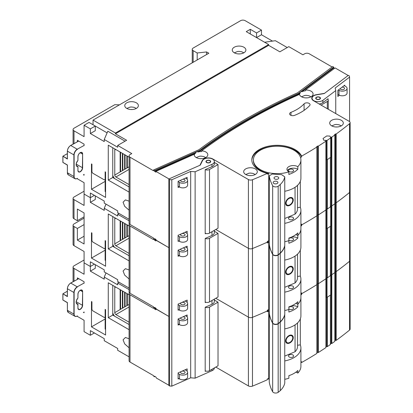 <?xml version="1.0" encoding="UTF-8"?>
<svg xmlns="http://www.w3.org/2000/svg" width="413" height="413" viewBox="0 0 413 413"><rect width="100%" height="100%" fill="white"/><g stroke="black" fill="none" stroke-linecap="round" stroke-linejoin="round"><path stroke-width="0.62" d="M78.754 141.065L70.84 145.407A4.749 2.741 120 0 0 70.757 145.453A4.749 2.741 120 0 0 67.396 151.277L67.396 159.031L67.396 158.644L67.396 159.031L62.915 156.186L66.844 153.93L67.35 154.219M67.396 159.031L67.35 158.669M67.283 164.916L62.915 162.397L62.915 156.186L67.35 158.721M62.915 162.397L67.396 164.983L67.396 172.742L73.891 176.49L73.891 155.025A4.749 2.741 -60 0 1 77.252 149.207A4.749 2.741 -60 0 1 77.334 149.16L84.082 145.459M78.578 171.736L77.923 170.414A3.17 1.828 120 0 0 78.578 171.736A3.17 1.828 120 0 0 80.163 171.576A3.17 1.828 120 0 0 82.404 167.699L82.626 167.699A3.325 1.92 -60 0 1 80.272 171.772A3.325 1.92 -60 0 1 77.923 170.414L77.923 166.661L76.374 165.598L77.969 166.599L77.923 170.285M76.131 164.529A3.96 2.287 120 0 0 76.952 166.279A3.96 2.287 120 0 0 77.856 166.454L77.923 166.661A4.12 2.38 -60 0 1 76.131 164.596A4.12 2.38 -60 0 1 77.923 160.456L77.881 160.497M291.877 198.348A4.12 2.71 128.2 0 0 291.785 198.271A4.12 2.71 128.2 0 0 288.109 198.829A4.12 2.71 128.2 0 0 285.92 202.917A4.12 2.71 128.2 0 0 286.694 204.745A4.12 2.71 128.2 0 0 286.792 204.817M292.745 200.248A4.12 2.71 128.2 0 0 291.976 198.421A4.12 2.71 128.2 0 0 288.295 198.978A4.12 2.71 128.2 0 0 286.106 203.062A4.12 2.71 128.2 0 0 286.88 204.894A4.12 2.71 128.2 0 0 290.561 204.337A4.12 2.71 128.2 0 0 292.745 200.248M285.6 203.279A4.749 3.128 128.2 0 0 286.488 205.39A4.749 3.128 128.2 0 0 290.737 204.75A4.749 3.128 128.2 0 0 293.256 200.031A4.749 3.128 128.2 0 0 292.363 197.92A4.749 3.128 128.2 0 0 288.119 198.565A4.749 3.128 128.2 0 0 285.6 203.279M286.4 205.313A4.749 3.128 128.2 0 0 290.618 204.549A4.749 3.128 128.2 0 0 293.07 199.887A4.749 3.128 128.2 0 0 292.27 197.853M273.272 182.938A2.375 1.373 180 0 1 273.163 182.525A2.375 1.373 180 0 1 275.177 181.168A2.375 1.373 180 0 1 277.804 182.112A2.375 1.373 180 0 1 277.913 182.525A2.375 1.373 180 0 1 275.899 183.878A2.375 1.373 180 0 1 273.272 182.938M274.118 178.39A2.375 1.373 180 0 1 274.01 177.977A2.375 1.373 180 0 1 276.023 176.625A2.375 1.373 180 0 1 278.651 177.564A2.375 1.373 180 0 1 278.76 177.977A2.375 1.373 180 0 1 276.746 179.335A2.375 1.373 180 0 1 274.118 178.39M295.047 187.311L295.047 214.146A17.738 10.242 0 0 0 297.515 208.937L297.515 185.354M284.764 218.503L295.047 214.146M269.255 175.881L272.157 174.038L281.604 174.627L284.764 176.847L284.764 245.384A31.677 18.286 180 0 1 280.272 253.014A31.166 17.996 180 0 1 278.161 254.759A3.17 1.828 0 0 1 275.11 255.425A3.17 1.828 0 0 1 272.657 254.176A79.188 45.719 0 0 1 269.255 244.419L269.255 175.881A79.188 45.719 0 0 0 272.657 185.638A3.17 1.828 0 0 0 275.11 186.888A3.17 1.828 0 0 0 278.161 186.222L278.161 254.759M284.764 176.847A31.677 18.286 180 0 1 280.272 184.472A31.166 17.996 180 0 1 278.161 186.222M327.044 140.415A405.452 234.083 0 0 0 330.715 137.896L329.935 136.084L326.714 135.954A400.223 231.068 180 0 1 323.043 138.474L323.823 140.281L327.044 140.415L327.044 159.81A405.452 234.083 0 0 0 330.715 157.291L330.715 137.896M330.395 206.381A404.864 233.748 0 0 0 331.154 205.85L331.804 205.927L331.804 137.131L331.154 137.054A404.864 233.748 180 0 1 330.539 137.483L329.935 136.084L326.714 135.954A400.223 231.068 180 0 1 323.043 138.474L323.823 140.281L326.322 140.384L326.322 159.779L327.044 159.81M120.591 152.294L120.591 171.689L120.142 171.947L120.142 152.036M122.382 153.326L122.382 170.657L124.623 169.361L124.623 154.622M122.831 153.584L122.831 170.399L122.382 170.141M125.072 154.88L125.072 169.103L124.623 169.361M126.863 155.913L126.863 168.07L129.073 166.795M127.312 156.171L127.312 167.812L126.863 167.554M129.073 184.601L115.888 176.991A1.585 0.914 60 0 1 114.768 175.05L114.768 149.965A1.585 0.914 60 0 1 115.098 149.238A1.585 0.914 60 0 1 115.217 149.191M114.68 178.623A4.749 2.741 60 0 1 112.754 175.282M124.623 168.845L125.072 169.103L126.863 168.07M120.142 171.431L120.591 171.689L122.382 170.657M129.073 210.191L124.664 206.304L123.079 202.22L125.423 199.882L129.073 201.172M290.535 115.144A3.17 1.828 0 0 0 294.572 115.361A47.516 27.434 0 0 0 309.693 105.522A3.17 1.828 0 0 0 310.055 104.67A3.17 1.828 0 0 0 307.649 102.894A3.17 1.828 0 0 0 304.082 103.823A41.176 23.773 180 0 1 290.979 112.346A3.17 1.828 0 0 0 289.611 113.854A3.17 1.828 0 0 0 290.535 115.144M319.543 97.365A2.06 1.187 180 0 1 320.147 98.206A2.06 1.187 180 0 1 318.877 99.306A2.06 1.187 180 0 1 316.632 99.048A2.06 1.187 180 0 1 316.028 98.206A2.06 1.187 180 0 1 317.298 97.107A2.06 1.187 180 0 1 319.543 97.365M209.794 160.729A2.06 1.187 180 0 1 210.398 161.571A2.06 1.187 180 0 1 209.123 162.67A2.06 1.187 180 0 1 206.882 162.412A2.06 1.187 180 0 1 206.278 161.571A2.06 1.187 180 0 1 207.548 160.471A2.06 1.187 180 0 1 209.794 160.729M342.14 87.138A2.22 1.28 180 0 1 343.9 87.504A2.22 1.28 180 0 1 344.55 88.413A2.22 1.28 180 0 1 343.182 89.595A2.22 1.28 180 0 1 340.766 89.316A2.22 1.28 180 0 1 340.152 88.64M183.016 179.206A2.22 1.28 180 0 1 184.425 179.578A2.22 1.28 180 0 1 185.076 180.481A2.22 1.28 180 0 1 183.708 181.663A2.22 1.28 180 0 1 181.292 181.39A2.22 1.28 180 0 1 180.641 180.481A2.22 1.28 180 0 1 180.682 180.233M126.75 108.392A6.809 3.934 180 0 1 124.757 105.609A6.809 3.934 180 0 1 128.959 101.975A6.809 3.934 180 0 1 136.383 102.832A6.809 3.934 180 0 1 138.376 105.609A6.809 3.934 180 0 1 134.173 109.244A6.809 3.934 180 0 1 126.75 108.392M234.264 52.787A6.809 3.934 180 0 1 232.266 50.004A6.809 3.934 180 0 1 236.473 46.37A6.809 3.934 180 0 1 243.892 47.227A6.809 3.934 180 0 1 245.89 50.004A6.809 3.934 180 0 1 241.682 53.638A6.809 3.934 180 0 1 234.264 52.787M331.696 125.846A6.809 3.934 180 0 1 329.698 123.069A6.809 3.934 180 0 1 333.905 119.434A6.809 3.934 180 0 1 341.324 120.286A6.809 3.934 180 0 1 343.322 123.069A6.809 3.934 180 0 1 339.114 126.698A6.809 3.934 180 0 1 331.696 125.846M245.683 174.472A6.809 3.934 180 0 1 243.691 171.689A6.809 3.934 180 0 1 247.893 168.055A6.809 3.934 180 0 1 255.317 168.907A6.809 3.934 180 0 1 257.309 171.689A6.809 3.934 180 0 1 253.107 175.324A6.809 3.934 180 0 1 245.683 174.472M301.459 96.75A6.809 3.934 180 0 1 299.497 94.36A6.809 3.934 180 0 1 300.272 92.884L300.272 92.109A6.809 3.934 180 0 1 301.645 91.087L301.645 91.862A6.809 3.934 180 0 1 305.408 90.85L305.408 90.07A6.809 3.934 180 0 1 311.087 91.19A6.809 3.934 180 0 1 313.085 93.973A6.809 3.934 180 0 1 308.878 97.602A6.809 3.934 180 0 1 301.459 96.75M196.185 157.529A6.809 3.934 180 0 1 194.193 154.751A6.809 3.934 180 0 1 194.244 154.25L194.244 155.025A6.809 3.934 180 0 1 196.005 152.851L196.005 152.077A6.809 3.934 180 0 1 197.775 151.287L197.775 152.061A6.809 3.934 180 0 1 201.673 151.612L201.673 150.838A6.809 3.934 180 0 1 205.819 151.969A6.809 3.934 180 0 1 207.811 154.751A6.809 3.934 180 0 1 203.609 158.38A6.809 3.934 180 0 1 196.185 157.529M288.868 171.854A6.334 3.66 180 0 1 288.801 171.818A6.334 3.66 180 0 1 286.947 169.232A6.334 3.66 180 0 1 290.855 165.856A6.334 3.66 180 0 1 297.763 166.645A6.334 3.66 180 0 1 297.825 166.682A23.758 13.717 0 0 0 300.912 159.924A23.758 13.717 0 0 0 293.953 150.224A23.758 13.717 0 0 0 268.063 147.25A23.758 13.717 0 0 0 253.396 159.924A23.758 13.717 0 0 0 260.355 169.619A23.758 13.717 0 0 0 288.868 171.854L288.868 174.441A23.758 13.717 0 0 0 297.825 169.268L297.825 166.682M287.355 170.528A6.334 3.66 180 0 1 297.763 169.232A6.334 3.66 180 0 1 297.825 169.268M194.244 154.25L155.887 171.38L168.974 178.932L199.954 165.267L202.236 160.58A6.334 3.655 180 0 1 212.814 158.984L248.409 179.536A3.17 1.828 0 0 0 252.477 179.738A405.452 234.083 0 0 0 267.283 173.398A25.343 14.631 180 0 1 264.16 172.479A25.343 14.631 180 0 1 259.235 170.264A25.343 14.631 180 0 1 251.816 159.924A25.343 14.631 180 0 1 267.459 146.403A25.343 14.631 180 0 1 295.073 149.578A25.343 14.631 180 0 1 300.478 154.204A25.343 14.631 180 0 1 301.624 156.114A405.452 234.083 0 0 0 316.843 147.064L316.626 146.703A404.864 233.748 180 0 0 317.695 146.026L318.34 146.119A405.452 234.083 0 0 0 325.898 141.189L325.656 140.833A404.864 233.748 180 0 0 326.322 140.384M251.822 160.311A25.343 14.631 180 0 1 267.769 147.105A25.343 14.631 180 0 1 295.073 150.353A25.343 14.631 180 0 1 301.624 156.894L301.624 156.114M267.283 173.398L267.283 174.172A405.452 234.083 0 0 0 268.729 173.522A23.758 13.717 180 0 1 260.355 170.399A23.758 13.717 180 0 1 253.396 160.698L253.396 159.924M181.761 233.686A2.22 1.28 180 0 1 184.425 233.892A2.22 1.28 180 0 1 185.076 234.796A2.22 1.28 180 0 1 183.708 235.978A2.22 1.28 180 0 1 181.292 235.699A2.22 1.28 180 0 1 180.641 234.796A2.22 1.28 180 0 1 181.286 233.892M291.346 237.134A6.334 3.66 180 0 1 297.763 238.027A6.334 3.66 180 0 1 297.825 238.064A23.758 13.717 0 0 1 288.868 243.236L288.868 240.65A23.758 13.717 0 0 1 284.764 241.713A23.758 13.717 0 0 0 288.868 240.65L288.868 238.064A23.758 13.717 180 0 0 297.825 232.891L297.825 235.477A6.334 3.66 180 0 0 297.763 235.441A6.334 3.66 180 0 0 295.76 234.661A6.334 3.66 180 0 1 297.763 235.441A6.334 3.66 180 0 1 297.825 235.477A23.758 13.717 0 0 0 300.912 228.719L300.912 247.082A23.758 13.717 0 0 1 284.764 260.076M300.912 224.538A405.452 234.083 180 0 0 301.624 224.135L301.624 224.909A405.452 234.083 0 0 0 316.843 215.86L316.843 147.064M300.912 226.087A405.452 234.083 0 0 0 301.624 225.689L301.624 224.909A25.343 14.631 180 0 0 301.32 224.311A25.343 14.631 180 0 1 301.624 224.909A405.452 234.083 0 0 0 316.843 215.86L316.843 284.66A405.452 234.083 0 0 1 301.624 293.71A405.452 234.083 0 0 0 316.843 284.66L316.843 353.456A405.452 234.083 0 0 1 301.624 362.506L301.624 361.731A405.452 234.083 180 0 1 300.912 362.129M289.25 171.56A2.535 1.461 180 0 1 288.506 170.528A2.535 1.461 180 0 1 290.071 169.175A2.535 1.461 180 0 1 292.832 169.49A2.535 1.461 180 0 1 293.576 170.528A2.535 1.461 180 0 1 292.012 171.875A2.535 1.461 180 0 1 289.25 171.56M268.729 173.522L268.729 191.111A23.758 13.717 0 0 0 269.255 191.219M284.764 191.276A23.758 13.717 0 0 0 300.912 178.287L300.912 159.924M289.25 219.406A2.535 1.461 180 0 1 288.506 218.374A2.535 1.461 180 0 1 290.071 217.021A2.535 1.461 180 0 1 292.832 217.336A2.535 1.461 180 0 1 293.576 218.374A2.535 1.461 180 0 1 292.012 219.726A2.535 1.461 180 0 1 289.25 219.406M267.598 241.275A23.758 13.717 0 0 0 269.255 241.651A23.758 13.717 0 0 1 267.598 241.275M269.255 222.38L268.729 223.18A23.758 13.717 0 0 0 269.255 223.288M284.764 223.35A23.758 13.717 0 0 0 300.912 210.356A23.758 13.717 0 0 0 300.308 207.285L300.308 181.353M268.729 191.111L268.729 240.769A405.452 234.083 180 0 1 267.283 241.419L267.283 242.968A405.452 234.083 0 0 0 268.729 242.317A23.758 13.717 180 0 1 267.283 241.972M129.073 192.102L108.273 180.094L108.273 145.18L129.073 157.188M105.583 179.34L104.809 179.784A1.585 0.914 -120 0 1 104.019 179.707L93.044 173.372A1.585 0.914 -120 0 1 91.923 171.431L91.923 164.188L91.474 163.93L91.474 189.278L105.583 197.424L105.583 172.076L105.139 171.818L105.139 179.061L105.583 178.803M84.082 174.343L84.082 175.179L83.374 174.771M77.019 178.602L84.082 182.68L84.082 194.064L90.354 197.682L94.386 195.354L90.354 197.682L84.082 194.064L84.082 205.442L74.004 199.624L74.004 218.761L77.365 220.702L77.365 209.061L84.082 212.943L84.082 243.98L77.365 240.098L77.365 228.461L74.004 226.52L74.004 245.658L84.082 251.481L84.082 262.859L90.354 266.478L94.386 264.15L90.354 266.478L84.082 262.859L84.082 274.237L74.004 268.419L74.004 281.212M129.073 219.262L117.679 212.685L117.679 210.873L104.241 203.113L104.241 201.043L90.354 193.026L90.354 202.339L95.284 199.494L95.284 195.87M154.039 239.106L154.534 238.822L154.013 239.091L153.517 238.027L129.997 224.45A3.17 1.828 180 0 1 129.073 223.159L129.073 155.913A3.17 1.828 0 0 1 129.997 154.622L131.793 153.584L117.679 145.438L117.679 147.25L104.241 139.491L104.241 141.561L90.354 133.544L90.354 128.887L84.082 125.263L84.082 136.646L74.004 130.828L74.004 143.621M129.073 155.913A3.17 1.828 0 0 0 129.997 157.208L129.997 224.45M104.809 179.784A1.585 0.914 -120 0 0 105.139 179.061M77.365 141.778L77.365 140.265L84.082 144.147L84.082 145.712M108.273 145.18L112.754 147.766L112.754 177.507L129.073 186.929M240.645 20.65L193.16 48.063A3.17 1.828 0 0 0 192.236 49.359A3.17 1.828 0 0 0 193.16 50.649L197.192 52.978L206.603 51.945L208.839 53.236L93.044 120.095L115.439 133.022L268.646 44.573L246.246 31.641L250.278 29.313L256.55 32.937L261.475 30.092L245.126 20.65A3.17 1.828 0 0 0 240.645 20.65M206.603 51.945L206.603 54.531M214.357 162.459L218.023 164.575L218.023 228.203L209.515 233.113A3.17 1.828 180 0 1 205.194 233.2M156.042 240.103L168.819 247.64L156.388 240.459L155.887 239.395L154.736 238.729M331.804 137.131A405.452 234.083 0 0 0 334.798 134.999L334.54 134.643A404.864 233.748 180 0 0 335.526 133.931L336.182 133.998A405.452 234.083 0 0 0 349.548 123.694A3.17 1.828 0 0 0 350.131 122.635A3.17 1.828 0 0 0 349.202 121.345L313.606 100.793A6.334 3.655 180 0 1 311.753 98.206A6.334 3.655 180 0 1 316.373 94.685L324.489 93.369L348.159 75.481L335.072 67.923L305.408 90.07M256.55 32.937L256.55 37.588L261.475 34.744L261.475 30.092M261.475 34.744L272.497 41.109M264.614 42.245L275.363 40.696L287.236 47.547M115.439 133.022L115.439 133.802L268.646 45.347L279.844 51.816L288.801 46.643L302.915 54.79L304.706 53.757A3.17 1.828 0 0 1 309.182 53.757L332.119 66.994M90.354 128.887L95.284 126.042L89.012 122.418L84.082 125.263M93.044 124.747L93.044 120.095M104.241 139.491L107.824 131.215L125.072 141.174M115.439 133.802L126.641 140.265L117.679 145.438M301.645 91.862L333.719 67.918L333.719 67.143L332.702 66.555L297.592 92.765A0.697 0.403 180 0 1 297.468 92.837A549.755 317.401 0 0 0 199.04 149.666A0.697 0.403 180 0 1 198.916 149.738L153.517 170.006L153.517 170.786L129.997 157.208M268.646 45.347L268.646 44.573M327.339 159.614A405.452 234.083 0 0 0 330.395 157.513L330.395 206.913A405.452 234.083 0 0 1 327.339 209.014L327.339 159.614M326.322 209.179L327.044 209.21L327.044 228.606L326.322 228.58L326.322 209.179A404.864 233.748 180 0 1 325.898 209.468A404.864 233.748 0 0 0 326.688 208.932L326.688 159.795M326.688 208.932L327.339 209.014M330.395 275.177A404.864 233.748 0 0 0 331.154 274.65L331.804 274.722L331.804 205.927A405.452 234.083 0 0 0 334.798 203.795L334.798 134.999M316.843 352.955A404.864 233.748 0 0 0 317.695 352.418L318.34 352.511L318.34 283.716L317.695 283.623A404.864 233.748 180 0 1 316.843 284.159A404.864 233.748 0 0 0 317.695 283.623L318.34 283.716L318.34 214.915L317.695 214.822A404.864 233.748 180 0 1 316.843 215.359A404.864 233.748 0 0 0 317.695 214.822L318.34 214.915A405.452 234.083 0 0 0 325.898 209.985L325.898 141.189M318.34 352.511A405.452 234.083 0 0 0 325.898 347.581L325.898 278.78A405.452 234.083 0 0 1 318.34 283.716A405.452 234.083 0 0 0 325.898 278.78L325.898 209.985A405.452 234.083 0 0 1 318.34 214.915L318.34 146.119M300.54 157.503A405.452 234.083 0 0 0 301.624 156.894M197.192 52.978L197.192 59.962M327.602 99.068A3.17 1.828 180 0 1 328.252 100.178A3.17 1.828 180 0 1 327.328 101.474L321.056 105.093M333.719 67.918L334.489 68.362M119.471 104.835L114.768 104.706L74.004 128.242A3.17 1.828 0 0 0 73.075 129.532A3.17 1.828 0 0 0 74.004 130.828M197.775 151.287L199.933 150.322A0.697 0.403 0 0 0 200.057 150.249A548.33 316.575 180 0 1 298.485 93.426A0.697 0.403 0 0 0 298.609 93.353L300.272 92.109M197.775 152.061L199.933 151.101L199.933 150.322M155.887 171.38L155.887 172.154L154.534 171.369L196.005 152.851M154.534 171.369L154.534 170.595L196.005 152.077M301.645 91.087L333.719 67.143M298.609 93.353L298.609 94.128L300.272 92.884M299.497 94.36A546.43 315.48 0 0 0 201.673 150.838M298.609 94.128A0.697 0.403 180 0 1 298.485 94.2L298.485 93.426M200.057 150.249L200.057 151.029A548.33 316.575 180 0 1 298.485 94.2M252.477 179.738L252.477 248.533A405.452 234.083 0 0 0 267.283 242.194A405.452 234.083 0 0 1 252.477 248.533A3.17 1.828 180 0 1 248.409 248.332A3.17 1.828 0 0 0 252.477 248.533L252.477 317.329A405.452 234.083 0 0 0 267.283 310.989L267.283 310.215A405.452 234.083 180 0 0 268.729 309.564L268.729 291.976A23.758 13.717 0 0 0 269.255 292.089M334.798 340.844A404.864 233.748 0 0 0 335.526 340.317L336.182 340.389L336.182 271.589L335.526 271.522A404.864 233.748 180 0 1 334.798 272.048A404.864 233.748 0 0 0 335.526 271.522L336.182 271.589L336.182 202.793L335.526 202.726A404.864 233.748 180 0 1 334.798 203.253A404.864 233.748 0 0 0 335.526 202.726L336.182 202.793L336.182 133.998M336.182 340.389A405.452 234.083 0 0 0 349.548 330.08L349.548 261.284A3.17 1.828 0 0 0 350.131 260.231A3.17 1.828 180 0 1 349.548 261.284A405.452 234.083 0 0 1 336.182 271.589A405.452 234.083 0 0 0 349.548 261.284L349.548 192.489A405.452 234.083 0 0 1 336.182 202.793A405.452 234.083 0 0 0 349.548 192.489A3.17 1.828 0 0 0 350.131 191.431A3.17 1.828 180 0 1 349.548 192.489L349.548 123.694M153.517 170.006L154.534 170.595M267.283 310.767A23.758 13.717 180 0 0 268.729 311.113A405.452 234.083 0 0 1 267.283 311.763L267.283 310.989A405.452 234.083 0 0 1 252.477 317.329L252.477 386.124A3.17 1.828 180 0 1 248.409 385.923L248.409 317.127L215.782 298.289L248.409 317.127A3.17 1.828 0 0 0 252.477 317.329A3.17 1.828 180 0 1 248.409 317.127L248.409 248.332L215.782 229.494L248.409 248.332L248.409 179.536M218.023 164.575L209.515 169.49A3.17 1.828 180 0 1 205.276 169.619M185.101 232.209L186.217 232.855A4.749 2.741 180 0 1 187.61 234.796L187.61 239.452A4.749 2.741 180 0 1 184.678 241.987A4.749 2.741 180 0 1 179.5 241.393L178.101 240.583M187.61 234.796A4.749 2.741 180 0 1 184.678 237.33A4.749 2.741 180 0 1 179.5 236.737L178.101 235.926M185.483 178.117L186.217 178.545A4.749 2.741 180 0 1 187.61 180.481L187.61 185.138A4.749 2.741 180 0 1 184.678 187.672A4.749 2.741 180 0 1 179.5 187.079L178.101 186.268M187.61 180.481A4.749 2.741 180 0 1 184.678 183.016A4.749 2.741 180 0 1 179.5 182.422L178.101 181.612M344.179 85.594L345.691 86.472A4.749 2.741 180 0 1 347.085 88.413L347.085 93.064A4.749 2.741 180 0 1 344.153 95.599A4.749 2.741 180 0 1 338.975 95.005L337.849 94.355M347.085 88.413A4.749 2.741 180 0 1 344.153 90.948A4.749 2.741 180 0 1 338.975 90.349L338.355 89.993M300.308 207.285L297.515 207.656M113.513 177.069L108.273 180.094M317.695 352.418L317.695 146.026M330.395 343.977A404.864 233.748 0 0 0 331.154 343.446L331.804 343.518L331.804 274.722A405.452 234.083 0 0 0 334.798 272.59L334.798 203.795A405.452 234.083 0 0 1 331.804 205.927L331.154 205.85L331.154 137.054M335.526 340.317L335.526 133.931M90.354 133.544L95.284 130.699L95.284 126.042L107.106 132.867M250.278 33.969L250.278 29.313M105.139 179.598L105.139 191.477L105.583 191.735M105.139 181.39L91.474 189.278M120.591 221.089L120.591 240.485L120.142 240.743L120.142 220.831M122.382 222.122L122.382 239.452L124.623 238.156L124.623 223.418M122.831 222.38L122.831 239.194L122.382 238.936M125.072 223.676L125.072 237.898L124.623 238.156M126.863 224.708L126.863 236.866L129.073 235.591M127.312 224.966L127.312 236.608L126.863 236.35M129.073 253.401L115.888 245.787A1.585 0.914 60 0 1 114.768 243.851L114.768 218.761A1.585 0.914 60 0 1 115.098 218.038A1.585 0.914 60 0 1 115.217 217.987M114.68 247.418A4.749 2.741 60 0 1 112.754 244.078M124.623 237.64L125.072 237.898L126.863 236.866M120.142 240.227L120.591 240.485L122.382 239.452M120.591 289.885L120.591 309.28L120.142 309.543L120.142 289.627M122.382 290.917L122.382 308.248L124.623 306.957L124.623 292.213M122.831 291.18L122.831 307.99L122.382 307.731M125.072 292.471L125.072 306.694L124.623 306.957M126.863 293.504L126.863 305.661L129.073 304.386M127.312 293.767L127.312 305.403L126.863 305.145M129.073 322.197L115.888 314.582A1.585 0.914 60 0 1 114.768 312.646L114.768 287.556A1.585 0.914 60 0 1 115.098 286.834A1.585 0.914 60 0 1 115.217 286.782M114.68 316.213A4.749 2.741 60 0 1 112.754 312.873M124.623 306.436L125.072 306.694L126.863 305.661M120.142 309.022L120.591 309.28L122.382 308.248M78.754 278.661L70.84 282.998A4.749 2.741 120 0 0 70.757 283.05A4.749 2.741 120 0 0 67.396 288.868L67.396 296.627L67.396 296.24L67.396 296.627L62.915 293.782L66.844 291.521L67.35 291.815M67.396 296.627L67.35 296.266M67.283 302.512L62.915 299.988L62.915 293.782L67.35 296.317M62.915 299.988L67.396 302.574L67.396 310.333L73.891 314.081L73.891 292.616A4.749 2.741 -60 0 1 77.252 286.798A4.749 2.741 -60 0 1 77.334 286.751L84.082 283.05M78.578 309.327L77.923 308.005A3.17 1.828 120 0 0 78.578 309.327A3.17 1.828 120 0 0 80.163 309.172A3.17 1.828 120 0 0 82.404 305.29L82.626 305.29A3.325 1.92 -60 0 1 80.272 309.363A3.325 1.92 -60 0 1 77.923 308.005L77.856 304.045L76.374 303.194M76.131 302.12A3.96 2.287 120 0 0 76.952 303.87A3.96 2.287 120 0 0 77.856 304.045L77.923 304.257A4.12 2.38 -60 0 1 76.131 302.187A4.12 2.38 -60 0 1 77.923 298.047L77.881 298.093M129.073 278.987L124.664 275.099L123.079 271.021L125.423 268.677L129.073 269.968M183.016 248.001A2.22 1.28 180 0 1 184.425 248.373A2.22 1.28 180 0 1 185.076 249.282A2.22 1.28 180 0 1 183.708 250.464A2.22 1.28 180 0 1 181.292 250.185A2.22 1.28 180 0 1 180.641 249.282A2.22 1.28 180 0 1 180.682 249.029M181.761 302.481A2.22 1.28 180 0 1 184.425 302.688A2.22 1.28 180 0 1 185.076 303.591A2.22 1.28 180 0 1 183.708 304.773A2.22 1.28 180 0 1 181.292 304.5A2.22 1.28 180 0 1 180.641 303.591A2.22 1.28 180 0 1 181.286 302.688M291.346 305.93A6.334 3.66 180 0 1 297.763 306.823A6.334 3.66 180 0 1 297.825 306.864A23.758 13.717 0 0 1 288.868 312.037L288.868 309.451A23.758 13.717 0 0 1 284.764 310.509A23.758 13.717 0 0 0 288.868 309.451L288.868 306.864A23.758 13.717 180 0 0 297.825 301.691L297.825 304.278A6.334 3.66 180 0 0 297.763 304.236A6.334 3.66 180 0 0 295.76 303.457A6.334 3.66 180 0 1 297.763 304.236A6.334 3.66 180 0 1 297.825 304.278A23.758 13.717 0 0 0 300.912 297.515L300.912 315.878A23.758 13.717 0 0 1 284.764 328.872M300.912 293.333A405.452 234.083 180 0 0 301.624 292.931L301.624 293.71A25.343 14.631 180 0 0 301.32 293.106A25.343 14.631 180 0 1 301.624 293.71L301.624 294.484A405.452 234.083 0 0 1 300.912 294.882M288.868 238.575A2.535 1.461 180 0 1 292.832 238.286A2.535 1.461 180 0 1 293.576 239.323A2.535 1.461 180 0 1 292.012 240.676A2.535 1.461 180 0 1 289.25 240.356A2.535 1.461 180 0 1 288.868 240.072M268.729 242.317L268.729 259.906A23.758 13.717 0 0 0 269.255 260.014M297.825 238.064L297.825 235.477A23.758 13.717 0 0 0 300.912 228.719L300.912 210.356M289.25 288.202A2.535 1.461 180 0 1 288.506 287.169A2.535 1.461 180 0 1 290.071 285.817A2.535 1.461 180 0 1 292.832 286.137A2.535 1.461 180 0 1 293.576 287.169A2.535 1.461 180 0 1 292.012 288.522A2.535 1.461 180 0 1 289.25 288.202M267.598 310.07A23.758 13.717 0 0 0 269.255 310.452A23.758 13.717 0 0 1 267.598 310.07M284.764 292.146A23.758 13.717 0 0 0 300.912 279.152A23.758 13.717 0 0 0 300.308 276.08L300.308 250.149M129.073 260.897L108.273 248.889L108.273 213.975L129.073 225.983M105.583 248.136L104.809 248.585A1.585 0.914 -120 0 1 104.019 248.502L93.044 242.168A1.585 0.914 -120 0 1 91.923 240.227L91.923 232.984L91.474 232.726L91.474 258.073L105.583 266.22L105.583 240.872L105.139 240.614L105.139 247.857L105.583 247.599M129.073 288.057L117.679 281.48L117.679 279.668L104.241 271.909L104.241 269.839L90.354 261.821L90.354 271.135L95.284 268.29L95.284 264.671M129.997 293.245A3.17 1.828 180 0 1 129.073 291.955L129.073 224.708A3.17 1.828 0 0 0 129.997 226.004L129.997 293.245L153.517 306.823L154.039 307.902L154.736 307.53M129.372 223.934A3.17 1.828 0 0 0 129.073 224.708M104.809 248.585A1.585 0.914 -120 0 0 105.139 247.857M90.354 202.339L104.241 210.356L104.241 208.286L117.679 216.045L117.679 214.233L129.073 220.81M108.273 213.975L112.754 216.562L112.754 246.303L129.073 255.73M214.357 231.254L218.023 233.376L218.023 296.999L209.515 301.913A3.17 1.828 180 0 1 205.194 301.996M154.039 307.902L154.534 307.411L155.887 308.196L156.388 309.254L168.819 316.435L156.042 308.903M331.804 343.518A405.452 234.083 0 0 0 334.798 341.386L334.798 272.59A405.452 234.083 0 0 1 331.804 274.722L331.154 274.65L331.154 205.85A404.864 233.748 180 0 1 330.539 206.283L330.715 206.691A405.452 234.083 0 0 1 327.044 209.21M106.033 204.146L104.241 208.286M119.027 213.459L117.679 214.233M153.672 238.735L153.517 239.581L129.997 226.004M327.339 228.41A405.452 234.083 0 0 0 330.395 226.309L330.395 275.708A405.452 234.083 0 0 1 327.339 277.81L327.339 228.41M326.322 277.975L327.044 278.006L327.044 297.401L326.322 297.375L326.322 277.975A404.864 233.748 180 0 1 325.898 278.264A404.864 233.748 0 0 0 326.688 277.727L326.688 228.59M326.688 277.727L327.339 277.81M84.082 191.219L74.004 197.037A3.17 1.828 0 0 0 73.075 198.328A3.17 1.828 0 0 0 74.004 199.624M84.082 218.116L74.004 223.934A3.17 1.828 0 0 0 73.075 225.23A3.17 1.828 0 0 0 74.004 226.52M74.004 218.761A3.17 1.828 180 0 1 73.075 217.47L73.075 198.328M84.082 216.82L77.365 220.702M84.082 236.221L77.365 240.098M84.082 224.579L77.365 228.461M74.004 245.658A3.17 1.828 180 0 1 73.075 244.367L73.075 225.23M155.887 240.175L155.887 240.949L154.534 240.165L155.887 239.561M154.534 240.165L154.534 239.39L155.293 239.055M269.255 291.175L268.729 291.976L268.729 259.906M153.517 238.807L154.534 239.39M218.023 233.376L209.515 238.286A3.17 1.828 180 0 1 205.276 238.415M185.101 301.005L186.217 301.65A4.749 2.741 180 0 1 187.61 303.591L187.61 308.248A4.749 2.741 180 0 1 184.678 310.782A4.749 2.741 180 0 1 179.5 310.189L178.101 309.378M187.61 303.591A4.749 2.741 180 0 1 184.678 306.126A4.749 2.741 180 0 1 179.5 305.532L178.101 304.722M300.974 224.502A25.343 14.631 180 0 1 301.624 225.689M185.483 246.912L186.217 247.341A4.749 2.741 180 0 1 187.61 249.282L187.61 253.933A4.749 2.741 180 0 1 184.678 256.468A4.749 2.741 180 0 1 179.5 255.874L178.101 255.064M187.61 249.282A4.749 2.741 180 0 1 184.678 251.811A4.749 2.741 180 0 1 179.5 251.218L178.101 250.412M300.308 276.08L297.515 276.452M113.513 245.869L108.273 248.889M105.139 248.394L105.139 260.273L105.583 260.531M105.139 250.185L91.474 258.073M129.073 347.787L124.664 343.895L123.079 339.816L125.423 337.473L129.073 338.763M183.016 316.797A2.22 1.28 180 0 1 184.425 317.169A2.22 1.28 180 0 1 185.076 318.077A2.22 1.28 180 0 1 183.708 319.259A2.22 1.28 180 0 1 181.292 318.981A2.22 1.28 180 0 1 180.641 318.077A2.22 1.28 180 0 1 180.682 317.824M181.761 371.277A2.22 1.28 180 0 1 184.425 371.483A2.22 1.28 180 0 1 185.076 372.387A2.22 1.28 180 0 1 183.708 373.569A2.22 1.28 180 0 1 181.292 373.295A2.22 1.28 180 0 1 180.641 372.387A2.22 1.28 180 0 1 181.286 371.483M295.76 372.252A6.334 3.66 180 0 1 297.763 373.037A6.334 3.66 180 0 1 297.825 373.073A23.758 13.717 0 0 0 300.912 366.31L300.912 347.947A23.758 13.717 0 0 0 300.308 344.881L300.308 318.944M284.764 379.304A23.758 13.717 0 0 0 288.868 378.246L288.868 375.66A23.758 13.717 180 0 0 297.825 370.487L297.825 373.073M301.32 361.902A25.343 14.631 180 0 1 301.624 362.506M288.868 307.37A2.535 1.461 180 0 1 292.832 307.086A2.535 1.461 180 0 1 293.576 308.119A2.535 1.461 180 0 1 292.012 309.471A2.535 1.461 180 0 1 289.25 309.151A2.535 1.461 180 0 1 288.868 308.867M268.729 311.113L268.729 328.702A23.758 13.717 0 0 0 269.255 328.815M297.825 306.864L297.825 304.278A23.758 13.717 0 0 0 300.912 297.515L300.912 279.152M289.25 357.002A2.535 1.461 180 0 1 288.506 355.965A2.535 1.461 180 0 1 290.071 354.612A2.535 1.461 180 0 1 292.832 354.932A2.535 1.461 180 0 1 293.576 355.965A2.535 1.461 180 0 1 292.012 357.317A2.535 1.461 180 0 1 289.25 357.002M267.598 378.871A23.758 13.717 0 0 0 269.255 379.248M269.255 359.971L268.729 360.771A23.758 13.717 0 0 0 269.255 360.885M284.764 360.941A23.758 13.717 0 0 0 300.912 347.947M268.729 328.702L268.729 378.36A405.452 234.083 180 0 1 267.283 379.01L267.283 379.784A405.452 234.083 0 0 1 252.477 386.124M129.073 329.698L108.273 317.69L108.273 282.771L129.073 294.779M105.583 316.931L104.809 317.38A1.585 0.914 -120 0 1 104.019 317.303L93.044 310.963A1.585 0.914 -120 0 1 91.923 309.022L91.923 301.784L91.474 301.526L91.474 326.869L105.583 335.015L105.583 309.673L105.139 309.414L105.139 316.652L105.583 316.394M84.082 311.939L84.082 312.775L83.374 312.367M77.019 316.193L84.082 320.276L84.082 331.654L90.354 335.273L94.386 332.945M129.073 356.853L117.679 350.276L117.679 348.464L104.241 340.704L104.241 338.639L90.354 330.622L90.354 335.273M129.997 362.041A3.17 1.828 180 0 1 129.073 360.75L129.073 293.504A3.17 1.828 0 0 0 129.997 294.799L129.997 362.041L153.517 375.623L154.039 376.697L154.736 376.326M129.372 292.729A3.17 1.828 0 0 0 129.073 293.504M104.809 317.38A1.585 0.914 -120 0 0 105.139 316.652M90.354 271.135L104.241 279.152L104.241 277.082L117.679 284.841L117.679 283.029L129.073 289.606M77.365 279.369L77.365 277.861L84.082 281.738L84.082 283.303M108.273 282.771L112.754 285.357L112.754 315.104L129.073 324.525M214.357 300.05L218.023 302.171L218.023 365.794L209.515 370.709A3.17 1.828 180 0 1 205.194 370.791M154.039 376.697L154.534 376.207L155.887 376.992L156.388 378.055L168.819 385.231M331.154 343.446L331.154 274.65A404.864 233.748 180 0 1 330.539 275.079L330.715 275.486A405.452 234.083 0 0 1 327.044 278.006M106.033 272.947L104.241 277.082M119.027 282.255L117.679 283.029M153.672 307.53L153.517 308.377L129.997 294.799M327.339 297.205A405.452 234.083 0 0 0 330.395 295.109L330.395 344.504A405.452 234.083 0 0 1 327.339 346.605L327.339 297.205M325.898 347.059A404.864 233.748 0 0 0 326.688 346.522L326.688 297.391M326.688 346.522L327.339 346.605M84.082 260.014L74.004 265.833A3.17 1.828 0 0 0 73.075 267.123A3.17 1.828 0 0 0 74.004 268.419M155.887 308.97L155.887 309.745L154.534 308.965L155.887 308.356M154.534 308.965L154.534 308.186L155.293 307.85M153.517 307.602L154.534 308.186M215.782 367.085L248.409 385.923M350.131 122.635L350.131 329.027A3.17 1.828 180 0 1 349.548 330.08M218.023 302.171L209.515 307.086A3.17 1.828 180 0 1 205.276 307.21M185.101 369.805L186.217 370.451A4.749 2.741 180 0 1 187.61 372.387L187.61 377.043A4.749 2.741 180 0 1 184.678 379.578A4.749 2.741 180 0 1 179.5 378.984L178.101 378.174M187.61 372.387A4.749 2.741 180 0 1 184.678 374.921A4.749 2.741 180 0 1 179.5 374.328L178.101 373.517M300.974 293.297A25.343 14.631 180 0 1 301.624 294.484M185.483 315.713L186.217 316.136A4.749 2.741 180 0 1 187.61 318.077L187.61 322.729A4.749 2.741 180 0 1 184.678 325.263A4.749 2.741 180 0 1 179.5 324.67L178.101 323.864M187.61 318.077A4.749 2.741 180 0 1 184.678 320.612A4.749 2.741 180 0 1 179.5 320.013L178.101 319.208M300.308 344.881L297.515 345.247M113.513 314.665L108.273 317.69M105.139 317.189L105.139 329.068L105.583 329.326M105.139 318.981L91.474 326.869M291.877 267.144A4.12 2.71 128.2 0 0 291.785 267.072A4.12 2.71 128.2 0 0 288.109 267.624A4.12 2.71 128.2 0 0 285.92 271.713A4.12 2.71 128.2 0 0 286.694 273.54A4.12 2.71 128.2 0 0 286.792 273.613M292.745 269.049A4.12 2.71 128.2 0 0 291.976 267.216A4.12 2.71 128.2 0 0 288.295 267.774A4.12 2.71 128.2 0 0 286.106 271.862A4.12 2.71 128.2 0 0 286.88 273.69A4.12 2.71 128.2 0 0 290.561 273.132A4.12 2.71 128.2 0 0 292.745 269.049M285.6 272.074A4.749 3.128 128.2 0 0 286.488 274.186A4.749 3.128 128.2 0 0 290.737 273.545A4.749 3.128 128.2 0 0 293.256 268.832A4.749 3.128 128.2 0 0 292.363 266.721A4.749 3.128 128.2 0 0 288.119 267.361A4.749 3.128 128.2 0 0 285.6 272.074M286.4 274.113A4.749 3.128 128.2 0 0 290.618 273.344A4.749 3.128 128.2 0 0 293.07 268.682A4.749 3.128 128.2 0 0 292.27 266.648M295.047 256.106L295.047 282.946A17.738 10.242 0 0 0 297.515 277.732L297.515 254.15M284.764 287.298L295.047 282.946M284.722 245.611L284.764 314.179A31.677 18.286 180 0 1 280.272 321.81A31.166 17.996 180 0 1 278.161 323.555A3.17 1.828 0 0 1 275.11 324.22A3.17 1.828 0 0 1 272.657 322.976A79.188 45.719 0 0 1 269.255 313.214L269.255 244.677A79.188 45.719 0 0 0 272.657 254.439A3.17 1.828 0 0 0 275.11 255.683A3.17 1.828 0 0 0 278.161 255.017L278.161 323.555M284.764 245.642A31.677 18.286 180 0 1 280.272 253.272A31.166 17.996 180 0 1 278.161 255.017M291.877 335.945A4.12 2.71 128.2 0 0 291.785 335.867A4.12 2.71 128.2 0 0 288.109 336.425A4.12 2.71 128.2 0 0 285.92 340.508A4.12 2.71 128.2 0 0 286.694 342.341A4.12 2.71 128.2 0 0 286.792 342.408M292.745 337.844A4.12 2.71 128.2 0 0 291.976 336.012A4.12 2.71 128.2 0 0 288.295 336.569A4.12 2.71 128.2 0 0 286.106 340.658A4.12 2.71 128.2 0 0 286.88 342.485A4.12 2.71 128.2 0 0 290.561 341.928A4.12 2.71 128.2 0 0 292.745 337.844M285.6 340.875A4.749 3.128 128.2 0 0 286.488 342.986A4.749 3.128 128.2 0 0 290.737 342.341A4.749 3.128 128.2 0 0 293.256 337.627A4.749 3.128 128.2 0 0 292.363 335.516A4.749 3.128 128.2 0 0 288.119 336.156A4.749 3.128 128.2 0 0 285.6 340.875M286.4 342.909A4.749 3.128 128.2 0 0 290.618 342.14A4.749 3.128 128.2 0 0 293.07 337.478A4.749 3.128 128.2 0 0 292.27 335.444M295.047 324.902L295.047 351.742A17.738 10.242 0 0 0 297.515 346.528L297.515 322.945M284.764 356.099L295.047 351.742M284.722 314.407L284.764 382.975A31.677 18.286 180 0 1 280.272 390.605A31.166 17.996 180 0 1 278.161 392.35A3.17 1.828 0 0 1 275.11 393.016A3.17 1.828 0 0 1 272.657 391.772A79.188 45.719 0 0 1 269.255 382.01L269.255 313.472A79.188 45.719 0 0 0 272.657 323.234A3.17 1.828 0 0 0 275.11 324.479A3.17 1.828 0 0 0 278.161 323.813L278.161 392.35M284.764 314.438A31.677 18.286 180 0 1 280.272 322.068A31.166 17.996 180 0 1 278.161 323.813M327.044 228.606A405.452 234.083 0 0 0 330.715 226.087L330.715 206.691M327.044 297.401A405.452 234.083 0 0 0 330.715 294.882L330.715 275.486M316.647 99.296A2.375 1.373 180 0 1 315.713 98.206A2.375 1.373 180 0 1 317.034 96.978A2.375 1.373 180 0 1 319.528 97.117A2.375 1.373 180 0 1 320.462 98.206A2.375 1.373 180 0 1 319.141 99.435A2.375 1.373 180 0 1 316.647 99.296M328.061 99.548L328.061 98.717L322.868 102.641A6.019 3.474 180 0 1 319.094 103.957M322.868 100.318A6.019 3.474 180 0 1 316.157 101.5A6.019 3.474 180 0 1 312.068 98.206A6.019 3.474 180 0 1 316.41 94.871L324.241 93.555L348.278 75.388L349.284 75.832L349.579 77.117L335.16 88.015L335.754 90.576L322.868 100.318L322.868 102.641M335.754 90.576L335.754 113.58M339.45 95.248L337.849 96.456L337.849 90.375L344.772 85.145L344.772 85.94M349.579 77.117L349.579 121.608M206.448 162.402A2.375 1.373 0 0 0 209.097 162.872A2.375 1.373 0 0 0 210.713 161.571A2.375 1.373 0 0 0 210.222 160.74A2.375 1.373 0 0 0 207.574 160.27A2.375 1.373 0 0 0 205.963 161.571A2.375 1.373 0 0 0 206.448 162.402M205.922 233.474L205.194 233.799L205.194 169.655L211.988 166.661A6.019 3.474 0 0 0 214.357 163.899L214.357 161.571A6.019 3.474 0 0 0 209.184 158.133A6.019 3.474 0 0 0 202.556 160.6L200.279 165.123L168.819 178.999L169.588 179.583L171.808 179.753L190.687 171.426L195.127 171.772L211.988 164.333A6.019 3.474 0 0 0 214.357 161.571M168.819 178.999L168.819 385.391L169.588 385.969L169.588 179.583M195.127 171.772L195.127 378.158L211.988 370.719A6.019 3.474 0 0 0 214.357 367.957L214.357 367.911M205.922 371.07L205.194 371.39L205.194 307.251L211.988 304.252A6.019 3.474 0 0 0 214.357 301.49L214.357 299.115M205.922 302.275L205.194 302.595L205.194 238.451L211.988 235.456A6.019 3.474 0 0 0 214.357 232.695L214.357 230.32M185.432 232.4L185.432 232.065M185.432 301.196L185.432 300.86M185.432 369.991L185.432 369.656M187.161 179.319L187.161 177.378L178.101 181.374L178.101 187.45L179.257 186.939M187.161 233.629L187.161 231.301L178.101 235.296L178.101 241.378L178.881 241.032M171.808 179.753L171.808 386.14L190.687 377.818L195.127 378.158M190.687 171.426L190.687 377.818M187.161 302.43L187.161 300.096L178.101 304.097L178.101 310.173L178.881 309.827M187.161 248.115L187.161 246.174L178.101 250.17L178.101 256.246L179.257 255.735M187.161 371.225L187.161 368.897L178.101 372.893L178.101 378.969L178.881 378.623M187.161 316.91L187.161 314.969L178.101 318.965L178.101 325.046L179.257 324.53M171.808 386.14L169.588 385.969M70.726 145.474L77.443 149.351A4.595 2.654 120 0 0 74.113 155.025L74.113 176.49A4.595 2.654 120 0 0 77.36 178.364A4.595 2.654 120 0 0 77.443 178.318L77.36 178.39M77.923 160.327L77.923 156.708A3.325 1.92 -60 0 1 80.272 152.634A3.325 1.92 -60 0 1 82.626 153.992L82.626 167.699M70.7 145.49A4.595 2.654 -60 0 0 67.396 151.143L74.113 155.025M62.869 156.29L62.869 162.423L67.35 165.102L67.396 172.742A4.749 2.741 120 0 0 68.377 174.916L74.877 178.664A4.749 2.741 -60 0 1 73.891 176.49L74.113 176.49M77.252 178.431A4.749 2.741 -60 0 1 74.877 178.664C75.837 178.963 76.658 178.891 77.329 178.437L77.412 178.39M80.21 152.722L82.404 153.992A3.17 1.828 120 0 0 81.748 152.542A3.17 1.828 120 0 0 80.215 152.665M76.198 164.116L82.404 167.699L82.626 153.992M68.377 174.916L67.396 172.613M239.7 53.922A3.134 1.812 0 0 0 238.456 53.922M306.895 97.886A3.134 1.812 0 0 0 305.651 97.886M337.132 126.982A3.134 1.812 0 0 0 335.888 126.982M251.125 175.602A3.134 1.812 0 0 0 249.88 175.602M201.621 158.664A3.134 1.812 0 0 0 200.377 158.664M132.191 109.528A3.134 1.812 0 0 0 130.947 109.528M272.657 185.638L272.657 254.176M280.272 184.472L280.272 253.014M115.888 176.991L129.073 169.382M114.768 175.05L120.142 171.947M114.768 149.965L115.666 149.449M209.515 169.49L209.515 233.113M193.16 50.649L193.16 62.291M327.328 108.712L327.328 101.474M212.814 159.248L212.814 158.984M179.5 236.737L179.5 241.393M179.5 187.079L179.5 182.422M338.975 95.005L338.975 90.349M202.236 161.235L202.236 160.58M290.979 115.361L290.979 112.346M304.082 110.359L304.082 103.823M115.888 245.787L129.073 238.177M114.768 243.851L120.142 240.743M114.768 218.761L115.666 218.245M115.888 314.582L129.073 306.973M114.768 312.646L120.142 309.543M114.768 287.556L115.666 287.04M70.726 283.065L77.443 286.947A4.595 2.654 120 0 0 74.113 292.616L74.113 314.081A4.595 2.654 120 0 0 77.36 315.96A4.595 2.654 120 0 0 77.443 315.909L77.36 315.986M77.923 297.918L77.923 294.299A3.325 1.92 -60 0 1 80.272 290.225A3.325 1.92 -60 0 1 82.626 291.583L82.626 305.29M70.7 283.081A4.595 2.654 -60 0 0 67.396 288.739L74.113 292.616M62.869 293.886L62.869 300.014L67.35 302.693L67.396 310.333A4.749 2.741 120 0 0 68.377 312.507L74.877 316.26A4.749 2.741 -60 0 1 73.891 314.081L74.113 314.081M77.252 316.022A4.749 2.741 -60 0 1 74.877 316.26C75.837 316.559 76.658 316.482 77.329 316.033L77.412 315.981M80.21 290.318L82.404 291.583A3.17 1.828 120 0 0 81.748 290.132A3.17 1.828 120 0 0 80.215 290.256M76.198 301.707L82.404 305.29L82.626 291.583M67.396 310.204L68.377 312.507M76.369 303.173L77.969 304.19L77.923 307.876M209.515 238.286L209.515 301.913M179.5 305.532L179.5 310.189M179.5 255.874L179.5 251.218M209.515 307.086L209.515 370.709M179.5 374.328L179.5 378.984M179.5 324.67L179.5 320.013M272.657 254.439L272.657 322.976M280.272 253.272L280.272 321.81M272.657 323.234L272.657 391.772M280.272 322.068L280.272 390.605M211.988 164.333L211.988 166.661M211.988 369.279L211.988 370.719M211.988 300.483L211.988 304.252M211.988 231.683L211.988 235.456M78.707 141.04L70.762 145.402C68.697 146.77 67.562 148.706 67.35 151.21L67.35 158.788M76.952 166.279C75.677 165.169 76.002 163.243 77.928 160.502L77.969 156.641C78.155 154.823 78.986 153.471 80.458 152.593L81.748 152.542M243.835 52.818L241.667 51.744L239.075 51.388L237.604 51.496L234.321 52.818M311.03 96.787L308.857 95.713L306.27 95.351L304.799 95.465L301.516 96.787M341.267 125.882L339.099 124.809L336.507 124.447L335.036 124.561L331.753 125.882M255.26 174.503L253.086 173.429L250.495 173.073L249.029 173.181L245.745 174.503M205.762 157.559L203.588 156.491L200.997 156.129L199.531 156.243L196.242 157.559M136.326 108.423L134.153 107.349L131.561 106.993L130.095 107.101L126.806 108.423M320.147 98.893L320.147 98.206M210.398 162.252L210.398 161.571M328.252 100.178L328.252 109.249M154.983 238.874L154.369 239.153M206.278 162.252L206.278 161.571M316.028 98.893L316.028 98.206M73.075 144.132L73.075 129.532M192.236 49.359L192.236 62.822M78.707 278.636L70.762 282.993C68.697 284.366 67.562 286.302 67.35 288.801L67.35 296.379M76.952 303.87C75.677 302.765 76.002 300.84 77.928 298.093L77.969 294.232C78.155 292.414 78.986 291.067 80.458 290.184L81.748 290.132M154.983 307.67L154.369 307.948M154.983 376.47L154.369 376.744M73.075 281.723L73.075 267.123M312.068 98.206L312.068 99.347"/></g></svg>
